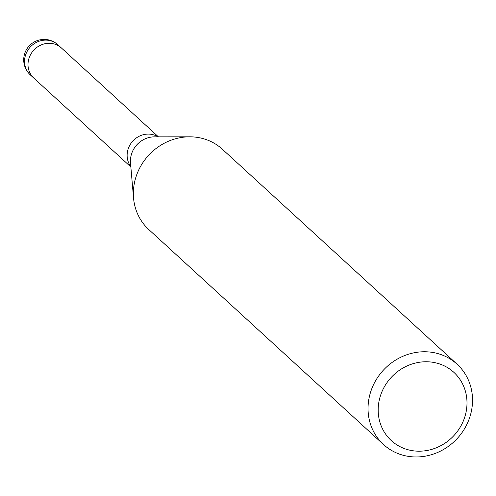 <?xml version="1.0" encoding="UTF-8"?>
<svg xmlns="http://www.w3.org/2000/svg" width="496" height="496" viewBox="0 0 496 496"><rect width="100%" height="100%" fill="white"/><g stroke="black" fill="none" stroke-linecap="round" stroke-linejoin="round"><path stroke-width="0.74" d="M33.957 78.219A20.423 18.867 -47.5 0 1 33.796 78.077A20.423 18.867 -47.5 0 1 29.109 57.964A20.423 18.867 -47.5 0 1 61.386 47.957A20.423 18.867 -47.5 0 1 61.541 48.106M133.554 198.059A54.461 50.313 -47.5 0 1 136.307 175.95A54.461 50.313 -47.5 0 1 222.388 149.259L457.064 364.2A54.461 50.313 -47.5 0 1 469.576 417.837A54.461 50.313 -47.5 0 1 383.501 444.521A54.461 50.313 -47.5 0 1 370.989 390.891A54.461 50.313 -47.5 0 1 457.064 364.2M383.501 444.521L148.819 229.58A54.461 50.313 -47.5 0 1 136.307 175.95M464.485 417.923A46.289 42.768 -47.5 0 1 407.873 449.705A46.289 42.768 -47.5 0 1 380.686 395.027A46.289 42.768 -47.5 0 1 437.305 363.246A46.289 42.768 -47.5 0 1 464.485 417.923M30.337 74.908A20.423 18.867 -47.5 0 1 25.649 54.796A20.423 18.867 -47.5 0 1 31.372 45.936A20.423 18.867 -47.5 0 1 57.927 44.789A20.423 20.423 0 0 0 24.8 53.264A20.423 20.423 0 0 0 30.337 74.908L33.796 78.077A20.423 18.867 -47.5 0 1 34.825 49.104A20.423 18.867 -47.5 0 1 61.386 47.957L158.441 136.853M130.82 166.557A20.423 18.867 -47.5 0 1 128.235 148.757A20.423 18.867 -47.5 0 1 158.026 136.853M133.517 197.693L130.51 162.955A23.207 21.44 -47.5 0 1 131.682 153.531A23.207 21.44 -47.5 0 1 154.411 136.853L189.28 136.815M33.796 78.077L130.857 166.966M57.927 44.789L61.386 47.957"/></g></svg>
